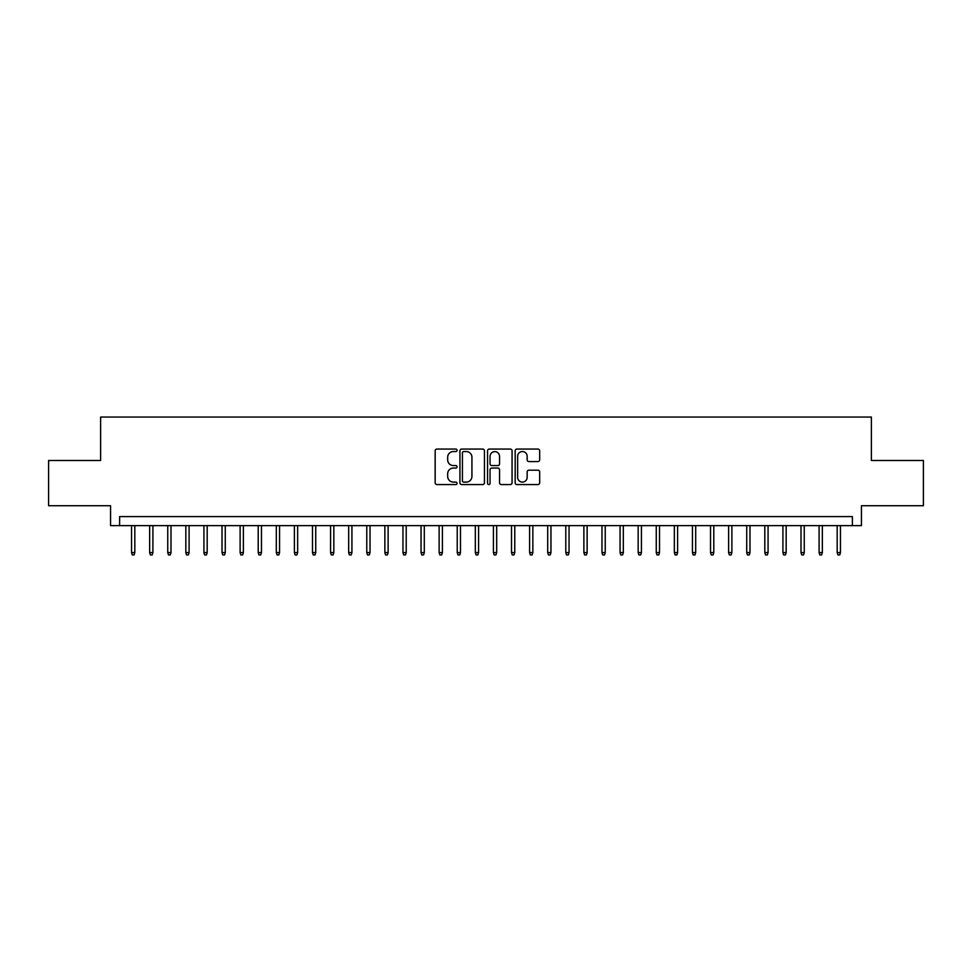 <?xml version="1.0" encoding="UTF-8"?>
<svg xmlns="http://www.w3.org/2000/svg" width="972" height="972" viewBox="0 0 972 972"><rect width="100%" height="100%" fill="white"/><g stroke="black" fill="none" stroke-linecap="round" stroke-linejoin="round"><path stroke-width="1.46" d="M457.047 450.303A1.239 1.239 0 0 0 455.807 449.064L436.938 449.064A1.774 1.774 0 0 0 435.164 450.838L435.164 482.805A1.774 1.774 0 0 0 436.938 484.578L455.807 484.578A1.239 1.239 0 0 0 457.047 483.339A1.239 1.239 0 0 0 455.807 482.1L453.365 482.1A5.686 5.686 0 0 1 447.679 476.414L447.679 473.753A5.686 5.686 0 0 1 453.365 468.067L455.807 468.067A1.239 1.239 0 0 0 457.047 466.827A1.239 1.239 0 0 0 455.807 465.576L453.365 465.576A5.686 5.686 0 0 1 447.679 459.89L447.679 457.229A5.686 5.686 0 0 1 453.365 451.543L455.807 451.543A1.239 1.239 0 0 0 457.047 450.303M537.905 461.579A1.774 1.774 0 0 0 539.679 459.805L539.679 450.838A1.774 1.774 0 0 0 537.905 449.064L516.946 449.064A1.774 1.774 0 0 0 515.172 450.838L515.172 482.805A1.774 1.774 0 0 0 516.946 484.578L537.905 484.578A1.774 1.774 0 0 0 539.679 482.805L539.679 471.967A1.774 1.774 0 0 0 537.905 470.193L528.938 470.193A1.774 1.774 0 0 0 527.152 471.967L527.152 477.349A4.751 4.751 0 0 1 522.401 482.1A4.751 4.751 0 0 1 517.651 477.349L517.651 456.293A4.751 4.751 0 0 1 522.401 451.543A4.751 4.751 0 0 1 527.152 456.293L527.152 459.805A1.774 1.774 0 0 0 528.938 461.579L537.905 461.579M852.383 525.621L861.435 525.621L861.435 505.719L923.4 505.719L923.4 460.485L871.386 460.485L871.386 417.061L100.614 417.061L100.614 460.485L48.6 460.485L48.6 505.719L110.565 505.719L110.565 525.621L852.383 525.621L852.383 516.582L119.617 516.582L119.617 525.621M484.445 450.838A1.774 1.774 0 0 0 482.671 449.064L461.712 449.064A1.774 1.774 0 0 0 459.938 450.838L459.938 482.805A1.774 1.774 0 0 0 461.712 484.578L482.671 484.578A1.774 1.774 0 0 0 484.445 482.805L484.445 450.838M489.329 449.064L510.288 449.064A1.774 1.774 0 0 1 512.062 450.838L512.062 482.805A1.774 1.774 0 0 1 510.288 484.578L501.321 484.578A1.774 1.774 0 0 1 499.547 482.805L499.547 469.841A1.774 1.774 0 0 0 497.761 468.067L491.82 468.067A1.774 1.774 0 0 0 490.046 469.841L490.046 483.339A1.239 1.239 0 0 1 488.795 484.578A1.239 1.239 0 0 1 487.555 483.339L487.555 450.838A1.774 1.774 0 0 1 489.329 449.064M463.668 451.543A1.239 1.239 0 0 0 462.429 452.794L462.429 480.848A1.239 1.239 0 0 0 463.668 482.1L466.244 482.1A5.686 5.686 0 0 0 471.93 476.414L471.93 457.229A5.686 5.686 0 0 0 466.244 451.543L463.668 451.543M499.547 456.39A4.751 4.751 0 0 0 494.797 451.64A4.751 4.751 0 0 0 490.046 456.39L490.046 463.802A1.774 1.774 0 0 0 491.82 465.576L497.761 465.576A1.774 1.774 0 0 0 499.547 463.802L499.547 456.39M134.816 552.582L134.087 554.939L132.277 554.939L131.56 552.582L134.816 552.582L134.816 525.621M131.56 552.582L131.56 525.621M152.908 552.582L152.179 554.939L150.368 554.939L149.652 552.582L152.908 552.582L152.908 525.621M149.652 552.582L149.652 525.621M170.999 552.582L170.27 554.939L168.472 554.939L167.743 552.582L170.999 552.582L170.999 525.621M167.743 552.582L167.743 525.621M189.09 552.582L188.374 554.939L186.563 554.939L185.834 552.582L189.09 552.582L189.09 525.621M185.834 552.582L185.834 525.621M207.182 552.582L206.465 554.939L204.655 554.939L203.926 552.582L207.182 552.582L207.182 525.621M203.926 552.582L203.926 525.621M225.273 552.582L224.556 554.939L222.746 554.939L222.017 552.582L225.273 552.582L225.273 525.621M222.017 552.582L222.017 525.621M243.377 552.582L242.648 554.939L240.837 554.939L240.12 552.582L243.377 552.582L243.377 525.621M240.12 552.582L240.12 525.621M261.468 552.582L260.739 554.939L258.929 554.939L258.212 552.582L261.468 552.582L261.468 525.621M258.212 552.582L258.212 525.621M279.559 552.582L278.83 554.939L277.02 554.939L276.303 552.582L279.559 552.582L279.559 525.621M276.303 552.582L276.303 525.621M297.651 552.582L296.922 554.939L295.124 554.939L294.395 552.582L297.651 552.582L297.651 525.621M294.395 552.582L294.395 525.621M315.742 552.582L315.025 554.939L313.215 554.939L312.486 552.582L315.742 552.582L315.742 525.621M312.486 552.582L312.486 525.621M333.833 552.582L333.117 554.939L331.306 554.939L330.577 552.582L333.833 552.582L333.833 525.621M330.577 552.582L330.577 525.621M351.925 552.582L351.208 554.939L349.398 554.939L348.669 552.582L351.925 552.582L351.925 525.621M348.669 552.582L348.669 525.621M370.028 552.582L369.299 554.939L367.489 554.939L366.772 552.582L370.028 552.582L370.028 525.621M366.772 552.582L366.772 525.621M388.12 552.582L387.391 554.939L385.58 554.939L384.863 552.582L388.12 552.582L388.12 525.621M384.863 552.582L384.863 525.621M406.211 552.582L405.482 554.939L403.672 554.939L402.955 552.582L406.211 552.582L406.211 525.621M402.955 552.582L402.955 525.621M424.302 552.582L423.573 554.939L421.775 554.939L421.046 552.582L424.302 552.582L424.302 525.621M421.046 552.582L421.046 525.621M442.394 552.582L441.677 554.939L439.866 554.939L439.137 552.582L442.394 552.582L442.394 525.621M439.137 552.582L439.137 525.621M460.485 552.582L459.768 554.939L457.958 554.939L457.229 552.582L460.485 552.582L460.485 525.621M457.229 552.582L457.229 525.621M478.576 552.582L477.86 554.939L476.049 554.939L475.32 552.582L478.576 552.582L478.576 525.621M475.32 552.582L475.32 525.621M496.68 552.582L495.951 554.939L494.141 554.939L493.424 552.582L496.68 552.582L496.68 525.621M493.424 552.582L493.424 525.621M514.771 552.582L514.042 554.939L512.232 554.939L511.515 552.582L514.771 552.582L514.771 525.621M511.515 552.582L511.515 525.621M532.863 552.582L532.134 554.939L530.323 554.939L529.606 552.582L532.863 552.582L532.863 525.621M529.606 552.582L529.606 525.621M550.954 552.582L550.225 554.939L548.427 554.939L547.698 552.582L550.954 552.582L550.954 525.621M547.698 552.582L547.698 525.621M569.045 552.582L568.328 554.939L566.518 554.939L565.789 552.582L569.045 552.582L569.045 525.621M565.789 552.582L565.789 525.621M587.137 552.582L586.42 554.939L584.609 554.939L583.88 552.582L587.137 552.582L587.137 525.621M583.88 552.582L583.88 525.621M605.228 552.582L604.511 554.939L602.701 554.939L601.972 552.582L605.228 552.582L605.228 525.621M601.972 552.582L601.972 525.621M623.331 552.582L622.602 554.939L620.792 554.939L620.075 552.582L623.331 552.582L623.331 525.621M620.075 552.582L620.075 525.621M641.423 552.582L640.694 554.939L638.883 554.939L638.167 552.582L641.423 552.582L641.423 525.621M638.167 552.582L638.167 525.621M659.514 552.582L658.785 554.939L656.975 554.939L656.258 552.582L659.514 552.582L659.514 525.621M656.258 552.582L656.258 525.621M677.606 552.582L676.877 554.939L675.078 554.939L674.349 552.582L677.606 552.582L677.606 525.621M674.349 552.582L674.349 525.621M695.697 552.582L694.98 554.939L693.17 554.939L692.441 552.582L695.697 552.582L695.697 525.621M692.441 552.582L692.441 525.621M713.788 552.582L713.071 554.939L711.261 554.939L710.532 552.582L713.788 552.582L713.788 525.621M710.532 552.582L710.532 525.621M731.88 552.582L731.163 554.939L729.352 554.939L728.623 552.582L731.88 552.582L731.88 525.621M728.623 552.582L728.623 525.621M749.983 552.582L749.254 554.939L747.444 554.939L746.727 552.582L749.983 552.582L749.983 525.621M746.727 552.582L746.727 525.621M768.074 552.582L767.345 554.939L765.535 554.939L764.818 552.582L768.074 552.582L768.074 525.621M764.818 552.582L764.818 525.621M786.166 552.582L785.437 554.939L783.626 554.939L782.91 552.582L786.166 552.582L786.166 525.621M782.91 552.582L782.91 525.621M804.257 552.582L803.528 554.939L801.73 554.939L801.001 552.582L804.257 552.582L804.257 525.621M801.001 552.582L801.001 525.621M822.348 552.582L821.632 554.939L819.821 554.939L819.092 552.582L822.348 552.582L822.348 525.621M819.092 552.582L819.092 525.621M840.44 552.582L839.723 554.939L837.913 554.939L837.184 552.582L840.44 552.582L840.44 525.621M837.184 552.582L837.184 525.621"/></g></svg>
